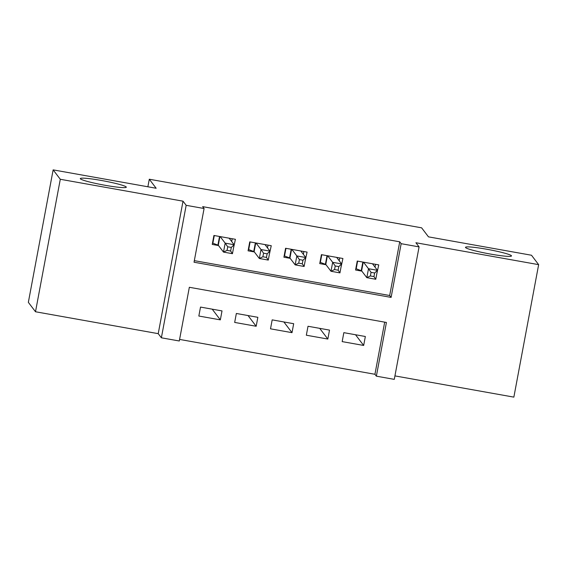 <?xml version="1.0" encoding="UTF-8"?>
<svg xmlns="http://www.w3.org/2000/svg" width="567" height="567" viewBox="0 0 567 567"><rect width="100%" height="100%" fill="white"/><g stroke="black" fill="none" stroke-linecap="round" stroke-linejoin="round"><path stroke-width="0.85" d="M126.235 186.982A23.403 2.041 -169.4 0 1 126.299 187.195A23.403 2.041 -169.4 0 1 104.03 185.097A23.403 2.041 -169.4 0 1 80.365 178.796A23.403 2.041 -169.4 0 1 80.301 178.584A23.403 2.041 -169.4 0 1 102.57 180.682A23.403 2.041 -169.4 0 1 126.235 186.982M511.427 255.731A23.403 2.041 -169.4 0 1 511.498 255.937A23.403 2.041 -169.4 0 1 489.222 253.846A23.403 2.041 -169.4 0 1 465.557 247.545A23.403 2.041 -169.4 0 1 465.493 247.332A23.403 2.041 -169.4 0 1 487.762 249.423A23.403 2.041 -169.4 0 1 511.427 255.731M179.292 340.994L161.375 337.797L186.167 205.318L204.085 208.521L194.034 262.223L391.11 297.399L401.16 243.69L419.077 246.886L394.285 379.366L376.368 376.169L386.418 322.46L189.343 287.285L179.292 340.994M158.228 333.658L183.021 201.179L60.293 179.278L53.142 169.873L28.35 302.346L35.501 311.758L158.228 333.658L161.375 337.797M394.93 375.9L513.858 397.127L538.65 264.654L415.923 242.747L419.077 246.886M179.583 339.42L374.936 374.284L376.368 376.169M60.293 179.278L35.501 311.758M53.142 169.873L156.159 188.258L149.291 179.229L421.614 227.828L428.482 236.857L531.499 255.242L538.65 264.654M233.476 248.211L235.418 239.309L213.915 235.475L212.242 244.427L218.515 245.546M269.304 254.611L271.253 245.702L249.749 241.868L248.077 250.82L254.349 251.939M305.138 261.004L307.08 252.102L285.584 248.261L283.904 257.212L290.176 258.332M340.973 267.397L342.915 258.495L321.411 254.661L319.738 263.605L326.011 264.725M355.53 334.75L363.667 345.452L342.17 341.61L343.843 332.659L365.346 336.5L363.667 345.452M319.696 328.35L327.839 339.052L306.336 335.217L308.016 326.266L329.512 330.1L327.839 339.052M283.869 321.957L292.005 332.659L270.509 328.825L272.181 319.873L293.678 323.707L292.005 332.659M248.034 315.564L256.171 326.266L234.674 322.425L236.347 313.473L257.85 317.314L256.171 326.266M374.936 374.284L384.688 322.155M222.016 310.922L200.52 307.08L198.84 316.032L220.343 319.866L222.016 310.922M194.325 260.65L389.678 295.513L399.728 241.811L202.653 206.636L204.085 208.521M376.8 273.79L378.742 264.888L357.245 261.054L355.573 270.005L361.838 271.125M149.291 179.229L147.881 186.777M183.021 201.179L186.167 205.318M399.728 241.811L401.16 243.69M389.678 295.513L391.11 297.399M212.2 309.164L220.343 319.866M375.014 267.114L375.538 264.314M355.878 268.368L356.189 268.779L357.621 261.118M371.052 272.373L370.379 275.952L373.965 276.59L374.638 273.01L371.052 272.373L368.493 268.715L377.452 270.317L375.779 279.269L366.821 277.667L368.493 268.715L363.518 262.174M372.476 263.768L377.452 270.317L374.638 273.01M370.379 275.952L366.821 277.667L361.611 270.82L356.189 268.779M373.965 276.59L375.779 279.269M339.186 260.721L339.704 257.921M320.043 261.975L320.355 262.386L321.794 254.725M335.217 265.98L334.551 269.559L338.13 270.197L338.804 266.618L335.217 265.98L332.666 262.323L341.618 263.924L339.945 272.876L330.986 271.274L332.666 262.323L327.683 255.774M336.642 257.375L341.618 263.924L338.804 266.618M334.551 269.559L330.986 271.274L325.777 264.428L320.355 262.386M338.13 270.197L339.945 272.876M303.352 254.321L303.877 251.528M284.216 255.582L284.528 255.993L285.959 248.332M299.39 259.58L298.717 263.166L302.303 263.804L302.969 260.225L299.39 259.58L296.832 255.93L305.79 257.524L304.11 266.476L295.159 264.881L296.832 255.93L291.849 249.381M300.808 250.983L305.79 257.524L302.969 260.225M298.717 263.166L295.159 264.881L289.95 258.035L284.528 255.993M302.303 263.804L304.11 266.476M267.518 247.928L268.042 245.135M248.381 249.182L248.693 249.593L250.125 241.932M263.556 253.187L262.89 256.766L266.469 257.411L267.142 253.825L263.556 253.187L260.997 249.537L269.956 251.131L268.283 260.083L259.325 258.488L260.997 249.537L256.022 242.988M264.98 244.583L269.956 251.131L267.142 253.825M262.89 256.766L259.325 258.488L254.115 251.635L248.693 249.593M266.469 257.411L268.283 260.083M231.69 241.535L232.208 238.735M212.547 242.789L212.859 243.2L214.298 235.539M227.721 246.794L227.055 250.373L230.634 251.011L231.308 247.432L227.721 246.794L225.17 243.137L234.128 244.738L232.449 253.69L223.49 252.088L225.17 243.137L220.187 236.595M229.146 238.19L234.128 244.738L231.308 247.432M227.055 250.373L223.49 252.088L218.288 245.242L212.859 243.2M230.634 251.011L232.449 253.69M363.241 262.124L361.611 270.82M362.852 262.053L361.243 270.636M327.407 255.724L325.777 264.428M327.017 255.66L325.415 264.243M291.58 249.331L289.95 258.035M291.19 249.26L289.581 257.843M255.745 242.938L254.115 251.635M255.356 242.867L253.754 251.45M219.911 236.545L218.288 245.242M219.528 236.474L217.919 245.057"/></g></svg>
